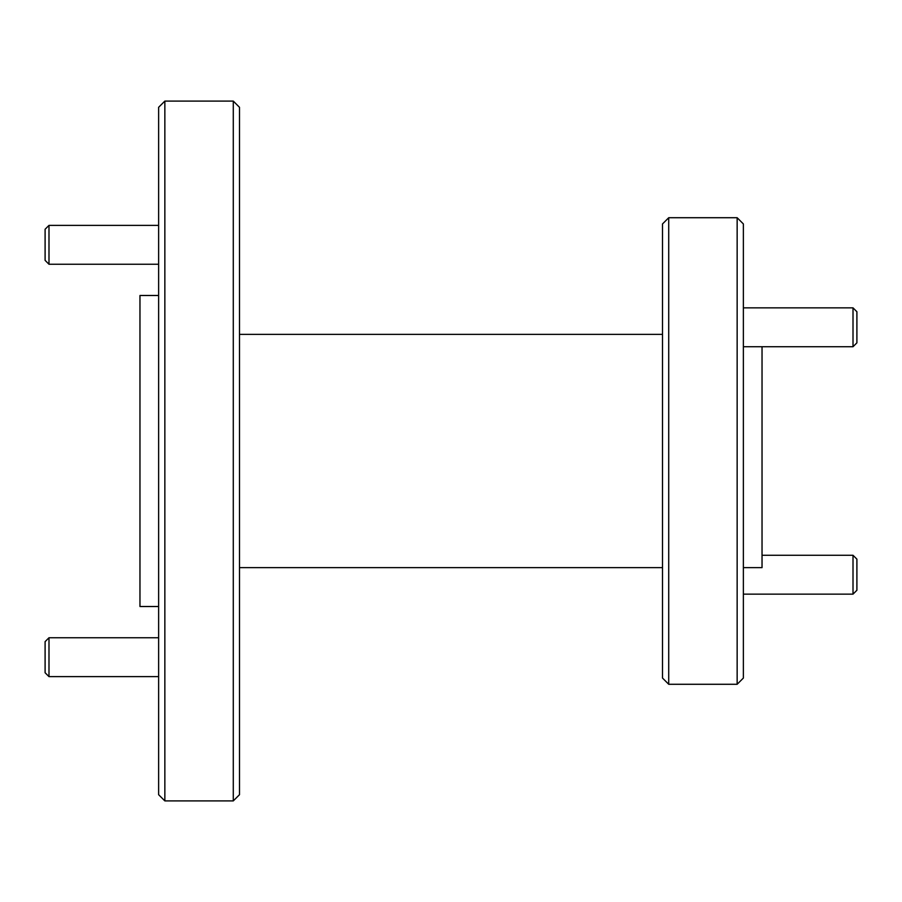 <?xml version="1.0" encoding="UTF-8"?>
<svg xmlns="http://www.w3.org/2000/svg" width="902" height="902" viewBox="0 0 902 902"><rect width="100%" height="100%" fill="white"/><g stroke="black" fill="none" stroke-linecap="round" stroke-linejoin="round"><path stroke-width="1.35" d="M233.28 800.908L239.492 794.696L239.492 107.304L233.28 101.092L233.28 800.908L164.852 800.908L158.628 794.696L158.628 107.304L164.852 101.092L164.852 800.908M662.508 223.944L662.508 678.056L668.72 684.28L668.72 217.72L662.508 223.944M737.148 217.72L743.372 223.944L743.372 678.056L737.148 684.28L737.148 217.72L668.72 217.72M158.628 295.484L139.968 295.484L139.968 606.516L158.628 606.516M743.372 567.64L762.032 567.64L762.032 346.729M743.372 346.729L853.01 346.729L853.01 307.853L743.372 307.853M853.01 346.729L856.9 342.839L856.9 311.731L853.01 307.853M48.99 264.252L45.1 260.362L45.1 229.255L48.99 225.376L48.99 264.252L158.628 264.252M743.372 594.147L853.01 594.147L853.01 555.271L762.032 555.271M853.01 594.147L856.9 590.269L856.9 559.161L853.01 555.271M48.99 676.624L45.1 672.745L45.1 641.638L48.99 637.748L48.99 676.624L158.628 676.624M662.508 334.36L239.492 334.36M233.28 101.092L164.852 101.092M662.508 567.64L239.492 567.64M737.148 684.28L668.72 684.28M48.99 225.376L158.628 225.376M48.99 637.748L158.628 637.748"/></g></svg>
